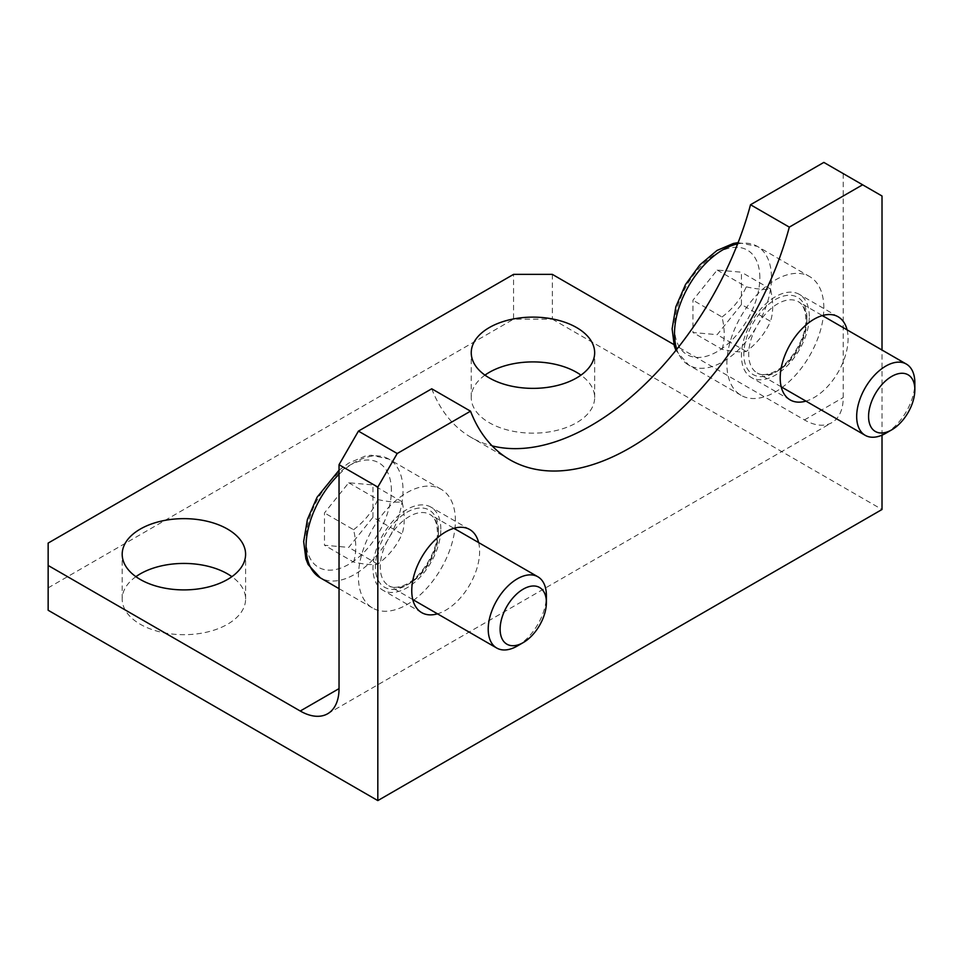 <?xml version="1.0" encoding="UTF-8"?>
<svg xmlns="http://www.w3.org/2000/svg" width="963" height="963" viewBox="0 0 963 963"><rect width="100%" height="100%" fill="white"/><g stroke="black" fill="none" stroke-linecap="round" stroke-linejoin="round"><path stroke-width="0.72" stroke-dasharray="4.82 3.61" d="M431.737 388.787A239.968 138.54 120 0 0 471.148 437.407A239.968 138.54 120 0 0 492.117 445.869M882.012 196.007L823.834 162.41M843.227 173.605L843.227 397.526A54.855 31.671 60 0 1 831.863 422.637A54.855 31.671 60 0 1 804.442 419.928L673.883 344.549M455.391 520.682A68.566 39.579 120 0 0 441.186 489.3A68.566 39.579 120 0 0 372.621 528.88A68.566 39.579 120 0 0 372.621 608.05A68.566 39.579 120 0 0 425.453 589.681A68.566 39.579 120 0 0 455.391 520.682M823.834 307.967A68.566 39.579 120 0 0 809.642 276.574A68.566 39.579 120 0 0 741.077 316.165A68.566 39.579 120 0 0 741.077 395.324A68.566 39.579 120 0 0 793.909 376.954A68.566 39.579 120 0 0 823.834 307.967M48.15 543.084L48.15 610.253M552.341 274.371L552.341 319.162L513.568 319.162L513.568 274.371M882.012 435.168L882.012 350.026M552.341 319.162L882.012 509.487M809.293 316.358A47.994 27.71 120 0 0 799.35 294.389A47.994 27.71 120 0 0 751.357 322.099A47.994 27.71 120 0 0 751.357 377.52A47.994 27.71 120 0 0 788.348 364.652A47.994 27.71 120 0 0 809.293 316.358M847.067 329.852A47.994 27.71 -60 0 1 848.078 338.747A47.994 27.71 -60 0 1 805.935 401.102M440.837 529.084A47.994 27.71 120 0 0 430.906 507.116A47.994 27.71 120 0 0 382.913 534.826A47.994 27.71 120 0 0 382.913 590.235A47.994 27.71 120 0 0 419.892 577.379A47.994 27.71 120 0 0 440.837 529.084M478.623 542.578A47.994 27.71 -60 0 1 479.622 551.474A47.994 27.71 -60 0 1 437.479 613.828M135.903 576.668A61.704 35.631 0 0 0 122.193 599.058A61.704 35.631 0 0 0 160.279 631.969A61.704 35.631 0 0 0 227.533 624.253A61.704 35.631 0 0 0 245.601 599.058A61.704 35.631 0 0 0 231.89 576.668M484.967 375.137A61.704 35.631 0 0 0 471.244 397.538A61.704 35.631 0 0 0 509.343 430.449A61.704 35.631 0 0 0 576.584 422.721A61.704 35.631 0 0 0 594.665 397.538A61.704 35.631 0 0 0 580.942 375.137M48.15 587.863L513.568 319.162M885.767 433.278A41.132 23.75 120 0 0 914.85 382.901M741.426 304.525L741.426 272.204L717.182 270.049L692.939 300.203L692.939 332.524L717.182 334.679L741.426 304.525L770.508 321.329C765.344 333.054 757.267 343.117 746.265 351.483C741.101 352.446 733.024 351.724 722.033 349.316L692.939 332.524M746.265 351.483L717.182 334.679M717.182 270.049L746.265 286.842C757.267 289.249 765.344 289.959 770.508 289.008C773.421 301.455 773.421 312.229 770.508 321.329M770.508 289.008L741.426 272.204M722.033 349.316C724.946 340.228 724.946 329.454 722.033 316.996L692.939 300.203M722.033 316.996C733.024 308.629 741.101 298.578 746.265 286.842M517.312 646.004A41.132 23.75 120 0 0 546.394 595.628M372.97 517.251L372.97 484.931L348.726 482.764L324.483 512.918L324.483 545.239L348.726 547.405L372.97 517.251L402.053 534.044C396.888 545.78 388.811 555.832 377.821 564.198C372.657 565.161 364.58 564.438 353.577 562.031L324.483 545.239M377.821 564.198L348.726 547.405M348.726 482.764L377.821 499.556C388.811 501.964 396.888 502.686 402.053 501.723C404.978 514.182 404.978 524.955 402.053 534.044M402.053 501.723L372.97 484.931M353.577 562.031C356.491 552.943 356.491 542.169 353.577 529.722L324.483 512.918M353.577 529.722C364.58 521.344 372.657 511.293 377.821 499.556M804.442 419.928L843.227 397.526M806.874 317.754A44.563 25.724 120 0 0 759.602 313.541A44.563 25.724 120 0 0 759.602 376.557A44.563 25.724 120 0 0 806.874 317.754M806.874 320.559A41.132 23.75 -60 0 1 788.914 361.956A41.132 23.75 -60 0 1 757.207 372.982A41.132 23.75 -60 0 1 757.207 325.482A41.132 23.75 -60 0 1 798.351 301.72A41.132 23.75 -60 0 1 806.874 320.559M759.843 277.729A60.332 34.837 120 0 0 695.852 272.011A60.332 34.837 120 0 0 695.852 357.345A60.332 34.837 120 0 0 759.843 277.729M737.61 243.904A68.566 39.579 -60 0 1 757.279 246.347A68.566 39.579 -60 0 1 771.483 277.729A68.566 39.579 -60 0 1 741.546 346.728A68.566 39.579 -60 0 1 688.714 365.097A68.566 39.579 -60 0 1 676.772 349.292M438.418 530.481A44.563 25.724 120 0 0 391.147 526.255A44.563 25.724 120 0 0 391.147 589.284A44.563 25.724 120 0 0 438.418 530.481M438.418 533.285A41.132 23.75 -60 0 1 420.458 574.682A41.132 23.75 -60 0 1 388.763 585.697A41.132 23.75 -60 0 1 388.763 538.197A41.132 23.75 -60 0 1 429.895 514.447A41.132 23.75 -60 0 1 438.418 533.285M391.387 490.456A60.332 34.837 120 0 0 327.396 484.738A60.332 34.837 120 0 0 327.396 570.072A60.332 34.837 120 0 0 391.387 490.456M339.036 474.362A68.566 39.579 -60 0 1 388.823 459.074A68.566 39.579 -60 0 1 403.028 490.456A68.566 39.579 -60 0 1 373.102 559.455A68.566 39.579 -60 0 1 320.27 577.824M327.673 713.739L831.863 422.637M838.135 316.779L799.35 294.389M790.142 399.91L751.357 377.52M469.691 529.506L430.906 507.116M421.698 612.637L382.913 590.235M509.933 459.796L471.148 437.407M245.601 599.058L245.601 554.279M122.193 599.058L122.193 554.279M594.665 397.538L594.665 352.747M471.244 397.538L471.244 352.747M781.21 386.837L757.207 372.982C760.842 375.269 765.91 375.149 772.422 372.609C788.89 366.421 806.621 338.386 805.862 319.162C805.477 309.942 802.973 304.127 798.351 301.72L822.354 315.587M741.077 395.324L688.714 365.097L675.918 350.351M738.103 242.64L757.279 246.347L809.642 276.574M412.766 599.552L388.763 585.697C392.386 587.996 397.466 587.875 403.979 585.323C420.434 579.148 438.177 551.113 437.419 531.877C437.033 522.656 434.53 516.854 429.895 514.447L453.898 528.302M339.036 470.221L348.57 463.179L364.989 456.161L371.249 455.222L388.823 459.074L441.186 489.3M339.036 588.658L372.621 608.05"/><path stroke-width="1.44" d="M48.15 565.474L48.15 610.253L377.821 800.59L377.821 487.097L397.213 453.513L358.429 431.111L339.036 464.708L339.036 688.629L300.251 711.019L48.15 565.474L48.15 543.084L513.568 274.371L552.341 274.371L673.883 344.549M358.429 431.111L431.737 388.787L470.522 411.177A239.968 138.54 -60 0 0 509.933 459.796A239.968 138.54 -60 0 0 789.311 227.124L862.619 184.8L882.012 196.007L882.012 350.026M492.117 445.869A239.968 138.54 120 0 0 750.526 204.734L823.834 162.41L862.619 184.8M227.533 579.461A61.704 35.631 180 0 1 160.279 587.189A61.704 35.631 180 0 1 122.193 554.279A61.704 35.631 180 0 1 183.897 518.648A61.704 35.631 180 0 1 245.601 554.279A61.704 35.631 180 0 1 227.533 579.461M576.584 377.941A61.704 35.631 180 0 1 509.343 385.657A61.704 35.631 180 0 1 471.244 352.747A61.704 35.631 180 0 1 532.96 317.128A61.704 35.631 180 0 1 594.665 352.747A61.704 35.631 180 0 1 576.584 377.941M339.036 464.708L377.821 487.097M300.251 711.019A54.855 31.671 -120 0 0 327.673 713.739A54.855 31.671 -120 0 0 339.036 688.629M377.821 800.59L882.012 509.487L882.012 435.168M750.526 204.734L789.311 227.124M805.935 401.102A47.994 27.71 -60 0 1 790.142 399.91A47.994 27.71 -60 0 1 790.142 344.489A47.994 27.71 -60 0 1 838.135 316.779A47.994 27.71 -60 0 1 847.067 329.852M437.479 613.828A47.994 27.71 -60 0 1 421.698 612.637A47.994 27.71 -60 0 1 421.698 557.216A47.994 27.71 -60 0 1 469.691 529.506A47.994 27.71 -60 0 1 478.623 542.578M397.213 453.513L470.522 411.177M231.89 576.668A61.704 35.631 0 0 0 135.903 576.668M580.942 375.137A61.704 35.631 0 0 0 484.967 375.137M914.85 382.901A41.132 23.75 120 0 0 906.327 364.062A41.132 23.75 120 0 0 865.195 387.824A41.132 23.75 120 0 0 865.195 435.324A41.132 23.75 120 0 0 885.767 433.278L891.714 429.847A32.73 18.899 -60 0 1 868.566 416.485A32.73 18.899 -60 0 1 891.714 376.413A32.73 18.899 -60 0 1 914.85 389.762L914.85 382.901M914.85 389.762A32.73 18.899 -60 0 1 891.714 429.847M546.394 595.628A41.132 23.75 120 0 0 537.884 576.789A41.132 23.75 120 0 0 496.739 600.539A41.132 23.75 120 0 0 496.739 648.039A41.132 23.75 120 0 0 517.312 646.004L523.258 642.574A32.73 18.899 -60 0 1 500.122 629.212A32.73 18.899 -60 0 1 523.258 589.127A32.73 18.899 -60 0 1 546.394 602.489L546.394 595.628M546.394 602.489A32.73 18.899 -60 0 1 523.258 642.574M676.772 349.292A68.566 39.579 -60 0 1 688.714 285.927A68.566 39.579 -60 0 1 737.61 243.904M339.036 470.221L317.08 497.233L307.402 519.478L303.67 541.543L305.861 558.745L308.16 564.571L320.27 577.824A68.566 39.579 -60 0 1 339.036 474.362M781.21 386.837L865.195 435.324M822.354 315.587L906.327 364.062M675.918 350.351L674.305 346.018L672.126 328.816L675.857 306.752L685.524 284.506L699.836 264.897L717.026 250.452L733.445 243.434L738.103 242.64M412.766 599.552L496.739 648.039M453.898 528.302L537.884 576.789M320.27 577.824L339.036 588.658"/></g></svg>
